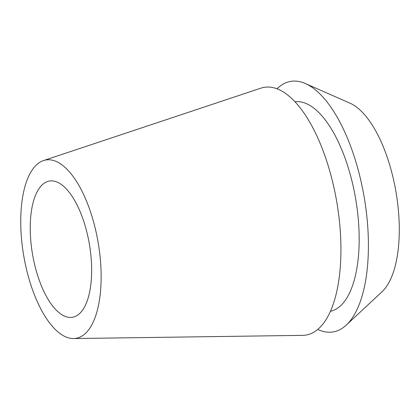 <?xml version="1.0" encoding="UTF-8"?>
<svg xmlns="http://www.w3.org/2000/svg" width="420" height="420" viewBox="0 0 420 420"><rect width="100%" height="100%" fill="white"/><g stroke="black" fill="none" stroke-linecap="round" stroke-linejoin="round"><path stroke-width="0.63" d="M91.45 262.715A69.085 28.87 -99.6 0 0 49.408 181.046A69.085 28.87 -99.6 0 0 30.429 235.599A69.085 28.87 -99.6 0 0 72.476 317.273A69.085 28.87 -99.6 0 0 91.45 262.715M346.285 325.08L382.016 291.758A99.162 41.438 -99.6 0 0 399 218.794A99.162 41.438 -99.6 0 0 350.096 103.236L305.382 83.533A127.055 53.093 80.4 0 1 368.046 231.599A127.055 53.093 80.4 0 1 346.285 325.08A127.055 53.093 80.4 0 1 317.735 329.448M276.99 88.804A127.055 53.093 80.4 0 1 305.382 83.533M330.435 311.304A106.281 44.41 -99.6 0 0 358.869 227.519A106.281 44.41 -99.6 0 0 294.956 101.755M73.6 338.552L302.683 335.36A125.612 52.49 -99.6 0 0 340.573 235.856A125.612 52.49 -99.6 0 0 260.831 88.184L43.465 160.582A90.442 37.79 80.4 0 1 100.884 266.91A90.442 37.79 80.4 0 1 73.6 338.552A90.442 37.79 80.4 0 1 21 231.41A90.442 37.79 80.4 0 1 43.465 160.582"/></g></svg>
